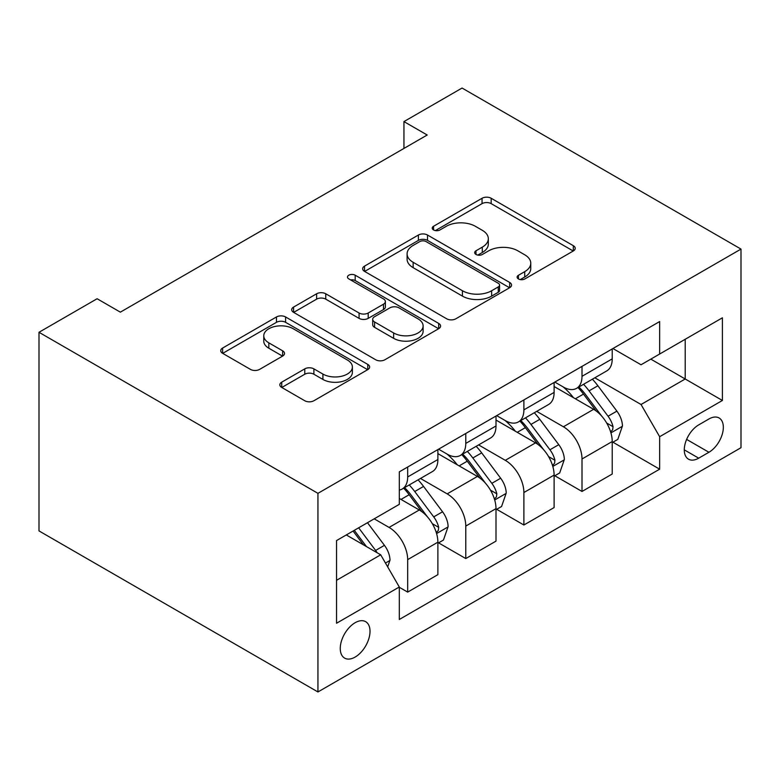 <?xml version="1.0" encoding="UTF-8"?>
<svg xmlns="http://www.w3.org/2000/svg" width="780" height="780" viewBox="0 0 780 780"><rect width="100%" height="100%" fill="white"/><g stroke="black" fill="none" stroke-linecap="round" stroke-linejoin="round"><path stroke-width="1.17" d="M518.447 278.957A4.514 2.603 0 0 0 524.833 278.957L573.319 250.965A6.455 3.724 0 0 0 575.211 248.332A6.455 3.724 0 0 0 573.319 245.69L491.176 198.266A6.455 3.724 0 0 0 482.05 198.266L433.563 226.268A4.514 2.603 0 0 0 432.247 228.111A4.514 2.603 0 0 0 433.563 229.954A4.514 2.603 0 0 0 439.959 229.954L446.228 226.327A20.651 11.924 0 0 1 475.43 226.327L482.284 230.285A20.651 11.924 0 0 1 488.329 238.709A20.651 11.924 0 0 1 482.284 247.143L476.005 250.77A4.514 2.603 0 0 0 474.679 252.613A4.514 2.603 0 0 0 476.005 254.456A4.514 2.603 0 0 0 482.391 254.456L488.67 250.828A20.651 11.924 0 0 1 517.871 250.828L524.716 254.787A20.651 11.924 0 0 1 530.77 263.211A20.651 11.924 0 0 1 524.716 271.645L518.447 275.272A4.514 2.603 0 0 0 517.12 277.115A4.514 2.603 0 0 0 518.447 278.957L518.447 275.272M355.134 657.072A21.04 12.149 120 0 0 368.881 638.527A21.04 12.149 120 0 0 365.654 621.67A21.04 12.149 120 0 0 355.134 622.713A21.04 12.149 120 0 0 341.386 641.248A21.04 12.149 120 0 0 344.614 658.106A21.04 12.149 120 0 0 355.134 657.072M281.726 382.171A6.455 3.724 0 0 0 279.835 384.803A6.455 3.724 0 0 0 281.726 387.436L304.765 400.744A6.455 3.724 0 0 0 313.892 400.744L367.741 369.652A6.455 3.724 0 0 0 369.632 367.019A6.455 3.724 0 0 0 367.741 364.387L285.597 316.963A6.455 3.724 0 0 0 276.471 316.963L222.622 348.046A6.455 3.724 0 0 0 220.74 350.678A6.455 3.724 0 0 0 222.622 353.32L250.458 369.389A6.455 3.724 0 0 0 259.594 369.389L282.633 356.08A6.455 3.724 0 0 0 284.524 353.447A6.455 3.724 0 0 0 282.633 350.815L268.827 342.849A17.267 9.965 0 0 1 263.776 335.8A17.267 9.965 0 0 1 274.433 326.586A17.267 9.965 0 0 1 293.241 328.75L347.315 359.97A17.267 9.965 0 0 1 352.375 367.019A17.267 9.965 0 0 1 341.718 376.223A17.267 9.965 0 0 1 322.91 374.069L313.892 368.862A6.455 3.724 0 0 0 304.765 368.862L281.726 382.171L281.726 387.436M741 249.083L462.062 88.042L403.942 121.592L427.196 135.008L120.354 312.156L97.11 298.74L39 332.29L317.938 493.34L741 249.083L741 447.71L317.938 691.957L317.938 493.34M446.686 318.805A6.455 3.724 0 0 0 455.812 318.805L509.662 287.713A6.455 3.724 0 0 0 511.553 285.08A6.455 3.724 0 0 0 509.662 282.448L427.518 235.024A6.455 3.724 0 0 0 418.392 235.024L364.543 266.116A6.455 3.724 0 0 0 362.651 268.749A6.455 3.724 0 0 0 364.543 271.381L446.686 318.805M350.61 279.932A4.514 2.603 0 0 1 355.192 280.566L355.192 275.203L438.701 323.417A6.455 3.724 0 0 1 440.593 326.05A6.455 3.724 0 0 1 438.701 328.682L384.852 359.775A6.455 3.724 0 0 1 375.726 359.775L293.582 312.351L293.582 307.076A6.455 3.724 0 0 0 291.7 309.719A6.455 3.724 0 0 0 293.582 312.351M293.582 307.076L316.631 293.777A6.455 3.724 0 0 1 325.757 293.777L359.073 313.004A6.455 3.724 0 0 0 368.199 313.004L383.487 304.18A6.455 3.724 0 0 0 385.369 301.548A6.455 3.724 0 0 0 383.487 298.915L348.806 278.889A4.514 2.603 0 0 1 347.48 277.046A4.514 2.603 0 0 1 350.269 274.638A4.514 2.603 0 0 1 355.192 275.203M708.923 418.987L698.695 424.895A20.377 11.768 120 0 0 685.376 442.855A20.377 11.768 120 0 0 688.506 459.186A20.377 11.768 120 0 0 698.695 458.172L708.923 452.273A20.377 11.768 120 0 0 722.241 434.314A20.377 11.768 120 0 0 719.111 417.982A20.377 11.768 120 0 0 708.923 418.987M612.924 348.533L641.043 364.767L659.646 354.032L659.646 321.555L399.302 471.861L399.302 504.338L336.541 540.579L336.541 623.249L399.302 587.008L399.302 619.486L659.646 469.18L659.646 436.702L641.043 404.498L594.818 377.803M659.646 354.032L722.407 317.801L722.407 400.471L659.646 436.702M39 332.29L39 530.917L317.938 691.957M403.942 121.592L403.942 148.434M650.812 359.131L685.21 378.992L685.21 339.271L722.407 317.801M641.043 404.498L685.21 378.992L722.407 400.471M336.541 580.3L380.698 554.804L346.3 534.943M399.302 587.282L407.667 592.108L407.667 559.63A26.296 15.181 -120 0 0 389.074 527.426L374.195 518.837M407.667 592.108L437.882 574.665L437.882 542.188A26.296 15.181 -120 0 0 419.289 509.983L399.302 498.44M438.584 542.861L465.777 558.558L465.777 526.081A26.296 15.181 -120 0 0 447.184 493.877L420.478 478.462M465.777 558.558L496.002 541.115L496.002 508.638A26.296 15.181 -120 0 0 477.399 476.424L437.882 453.609M496.694 509.311L523.887 525.008L523.887 492.531A26.296 15.181 -120 0 0 505.294 460.327L478.598 444.912M523.887 525.008L554.112 507.566L554.112 475.088A26.296 15.181 -120 0 0 535.519 442.874L496.002 420.059M554.804 475.761L582.007 491.459L582.007 458.981A26.296 15.181 -120 0 0 563.404 426.777L536.708 411.352M582.007 491.459L612.222 474.016L612.222 441.538A26.296 15.181 -120 0 0 593.629 409.325L554.112 386.51M554.804 382.083L563.404 387.046A26.296 15.181 -120 0 0 576.557 388.352A26.296 15.181 -120 0 0 582.007 376.311L582.007 366.376M496.694 415.633L505.294 420.595A26.296 15.181 -120 0 0 518.447 421.902A26.296 15.181 -120 0 0 523.887 409.861L523.887 399.925M438.584 449.183L447.184 454.145A26.296 15.181 -120 0 0 460.337 455.452A26.296 15.181 -120 0 0 465.777 443.41L465.777 433.485M612.924 442.202L659.646 469.18M576.557 388.352L606.772 370.9A26.296 15.181 -120 0 0 612.222 358.868L612.222 348.933M518.447 421.902L548.662 404.45A26.296 15.181 -120 0 0 554.112 392.418L554.112 382.483M460.337 455.452L490.552 438.009A26.296 15.181 -120 0 0 496.002 425.968L496.002 416.032M399.302 490.064A26.296 15.181 -120 0 0 402.217 489.002L432.442 471.559A26.296 15.181 -120 0 0 437.882 459.517L437.882 449.582M402.217 489.002A26.296 15.181 -120 0 0 407.667 476.96L407.667 467.035M380.698 554.804L399.302 587.008M520.25 279.591L524.716 277.017A20.651 11.924 0 0 0 530.77 268.583L530.77 263.211M488.329 238.709L488.329 244.082A20.651 11.924 0 0 1 482.284 252.515L477.808 255.089M573.232 251.014L491.176 203.639A6.455 3.724 0 0 0 482.05 203.639L435.367 230.588M509.574 287.761L427.518 240.396A6.455 3.724 0 0 0 418.392 240.396L364.63 271.43M498.254 286.923A4.514 2.603 0 0 0 499.57 285.08A4.514 2.603 0 0 0 498.254 283.238L426.153 241.615A4.514 2.603 0 0 0 419.757 241.615L413.147 245.427A20.651 11.924 0 0 0 407.092 253.861A20.651 11.924 0 0 0 413.147 262.294L462.433 290.745A20.651 11.924 0 0 0 491.634 290.745L498.254 286.923L498.254 292.295A4.514 2.603 0 0 0 499.57 290.452L499.57 285.08M407.092 253.861L407.092 259.233A20.651 11.924 0 0 0 413.147 267.657L413.147 262.294M498.254 292.295L491.634 296.117A20.651 11.924 0 0 1 462.433 296.117L413.147 267.657M293.67 312.4L316.631 299.14L316.631 293.777M385.369 301.548L385.369 306.92A6.455 3.724 0 0 1 383.487 309.553L368.199 318.377A6.455 3.724 0 0 1 359.073 318.377L325.757 299.14A6.455 3.724 0 0 0 316.631 299.14M355.192 280.566L438.613 328.731M393.637 332.962A17.267 9.965 0 0 0 412.454 335.127A17.267 9.965 0 0 0 423.111 325.913A17.267 9.965 0 0 0 418.051 318.874L398.999 307.866A6.455 3.724 0 0 0 389.873 307.866L374.585 316.7A6.455 3.724 0 0 0 372.694 319.332A6.455 3.724 0 0 0 374.585 321.965L393.637 332.962L393.637 338.335A17.267 9.965 0 0 0 412.454 340.49A17.267 9.965 0 0 0 423.111 331.285L423.111 325.913M372.694 319.332L372.694 324.694A6.455 3.724 0 0 0 374.585 327.337L374.585 321.965M393.637 338.335L374.585 327.337M352.375 367.019L352.375 372.382A17.267 9.965 0 0 1 341.718 381.595A17.267 9.965 0 0 1 322.91 379.431L313.892 374.234A6.455 3.724 0 0 0 304.765 374.234L281.804 387.485M263.776 335.8L263.776 341.162A17.267 9.965 0 0 0 268.827 348.212L268.827 342.849M282.545 356.128L268.827 348.212M367.653 369.7L285.597 322.325A6.455 3.724 0 0 0 276.471 322.325L222.709 353.369M612.222 442.611L617.799 439.384L622.45 425.968A17.423 10.062 -120 0 0 616.892 411.128L597.889 385.769A50.3 29.035 -120 0 0 592.4 379.197M573.514 397.712A50.3 29.035 -120 0 0 563.218 386.938M610.633 431.935L612.661 429.751L613.041 426.709A17.423 10.062 -120 0 0 608.059 416.227L589.056 390.868A50.3 29.035 -120 0 0 583.567 384.296M578.887 387.007A41.749 24.102 60 0 1 585.741 394.797L601.819 416.257M577.99 387.523A50.3 29.035 60 0 1 583.479 394.095L596.105 410.953M554.112 476.161L559.689 472.943L564.34 459.517A17.423 10.062 -120 0 0 558.773 444.678L539.779 419.328A50.3 29.035 -120 0 0 534.29 412.747M515.404 431.262A50.3 29.035 -120 0 0 505.099 420.488M552.523 465.485L554.551 463.3L554.931 460.258A17.423 10.062 -120 0 0 549.939 449.777L530.946 424.427A50.3 29.035 -120 0 0 525.457 417.856M520.777 420.556A41.749 24.102 60 0 1 527.631 428.347L543.709 449.806M519.88 421.073A50.3 29.035 60 0 1 525.369 427.645L537.995 444.502M496.002 509.71L501.579 506.493L506.22 493.067A17.423 10.062 -120 0 0 500.662 478.228L481.669 452.878A50.3 29.035 -120 0 0 476.18 446.306M457.285 464.812A50.3 29.035 -120 0 0 446.989 454.038M494.413 499.044L496.441 496.85L496.821 493.808A17.423 10.062 -120 0 0 491.829 483.327L472.836 457.977A50.3 29.035 -120 0 0 467.347 451.406M462.667 454.106A41.749 24.102 60 0 1 469.521 461.897L485.599 483.356M461.77 454.623A50.3 29.035 60 0 1 467.259 461.194L479.885 478.052M437.882 543.26L443.459 540.043L448.11 526.617A17.423 10.062 -120 0 0 442.552 511.787L423.56 486.427A50.3 29.035 -120 0 0 418.07 479.856M436.293 532.594L438.321 530.4L438.701 527.358A17.423 10.062 -120 0 0 433.719 516.886L414.726 491.527A50.3 29.035 -120 0 0 409.237 484.955M404.557 487.656A41.749 24.102 60 0 1 411.411 495.446L427.479 516.906M403.66 488.173A50.3 29.035 60 0 1 409.139 494.744L421.775 511.602M387.68 566.885L390 560.167A17.423 10.062 -120 0 0 384.442 545.337L367.487 522.707M377.188 552.776A17.423 10.062 -120 0 0 375.609 550.436L358.654 527.807M354.286 530.322L366.473 546.585M353.077 531.024L363.402 544.82M389.074 527.426L419.289 509.983M447.184 493.877L477.399 476.424M505.294 460.327L535.519 442.874M563.404 426.777L593.629 409.325M582.007 376.311L612.222 358.868M582.007 458.981L612.222 441.538M523.887 492.531L554.112 475.088M523.887 409.861L554.112 392.418M465.777 526.081L496.002 508.638M465.777 443.41L496.002 425.968M407.667 559.63L437.882 542.188M407.667 476.96L437.882 459.517M686.624 439.403L708.923 452.273M684.284 449.855L698.695 458.172M524.716 277.017L524.716 271.645M476.005 254.456L476.005 250.77M482.284 252.515L482.284 247.143M433.563 229.954L433.563 226.268M482.05 203.639L482.05 198.266M491.176 203.639L491.176 198.266M573.319 250.965L573.319 245.69M364.543 271.381L364.543 266.116M418.392 240.396L418.392 235.024M427.518 240.396L427.518 235.024M509.662 287.713L509.662 282.448M462.433 296.117L462.433 290.745M491.634 296.117L491.634 290.745M325.757 299.14L325.757 293.777M359.073 318.377L359.073 313.004M368.199 318.377L368.199 313.004M383.487 309.553L383.487 304.18M438.701 328.682L438.701 323.417M304.765 374.234L304.765 368.862M313.892 374.234L313.892 368.862M322.91 379.431L322.91 374.069M282.633 356.08L282.633 350.815M222.622 353.32L222.622 348.046M276.471 322.325L276.471 316.963M285.597 322.325L285.597 316.963M367.741 369.652L367.741 364.387M610.925 432.89L622.333 426.299M589.056 390.868L597.889 385.769M575.357 398.785L583.479 394.095M608.059 416.227L616.892 411.128M606.674 423.033L613.041 426.709M552.806 466.44L564.223 459.859M530.946 424.427L539.779 419.328M517.247 432.334L525.369 427.645M549.939 449.777L558.773 444.678M548.564 456.583L554.931 460.258M494.695 499.99L506.113 493.409M472.836 457.977L481.669 452.878M459.137 465.884L467.259 461.194M491.829 483.327L500.662 478.228M490.454 490.132L496.821 493.808M436.585 533.549L447.993 526.958M414.726 491.527L423.56 486.427M401.027 499.434L409.139 494.744M433.719 516.886L442.552 511.787M432.334 523.682L438.701 527.358M385.466 563.053L389.883 560.508M375.609 550.436L384.442 545.337"/></g></svg>
